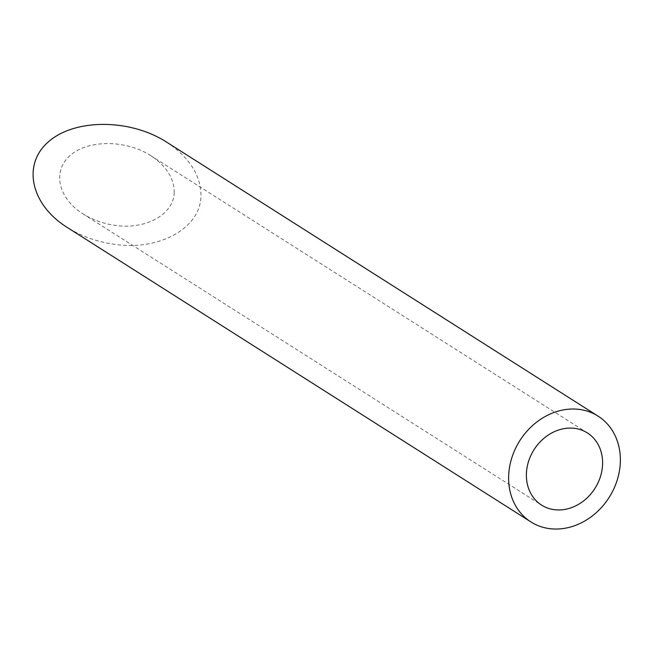 <?xml version="1.0" encoding="UTF-8"?>
<svg xmlns="http://www.w3.org/2000/svg" width="653" height="653" viewBox="0 0 653 653"><rect width="100%" height="100%" fill="white"/><g stroke="black" fill="none" stroke-linecap="round" stroke-linejoin="round"><path stroke-width="0.49" stroke-dasharray="3.27 2.45" d="M174.196 192.406C174 214.241 145.888 229.954 115.214 225.375C103.329 223.71 92.555 219.849 82.89 213.8C57.937 198.153 52.085 170.694 70.402 155.243C88.351 139.546 125.988 139.709 150.672 155.585C166.335 166.025 174.18 178.302 174.196 192.406M166.458 142.019C189.427 157.332 200.92 175.322 200.953 195.998C200.667 228.011 159.454 251.046 114.487 244.328C97.06 241.888 81.258 236.231 67.096 227.358M82.89 213.8L541.574 505.104M150.672 155.585L587.406 432.947"/><path stroke-width="0.98" d="M562.927 509.707A42.739 36.086 122.4 0 0 600.385 476.772A42.739 36.086 122.4 0 0 587.406 432.947A42.739 36.086 122.4 0 0 534.032 449.68A42.739 36.086 122.4 0 0 541.574 505.104A42.739 36.086 122.4 0 0 562.927 509.707M562.2 528.669A62.655 52.901 122.4 0 0 617.118 480.379A62.655 52.901 122.4 0 0 598.083 416.141A62.655 52.901 122.4 0 0 519.829 440.669A62.655 52.901 122.4 0 0 530.897 521.918A62.655 52.901 122.4 0 0 562.2 528.669M530.897 521.918L67.096 227.358C30.52 204.43 21.941 164.172 48.795 141.513C75.111 118.511 130.282 118.748 166.458 142.019L598.083 416.141"/></g></svg>
